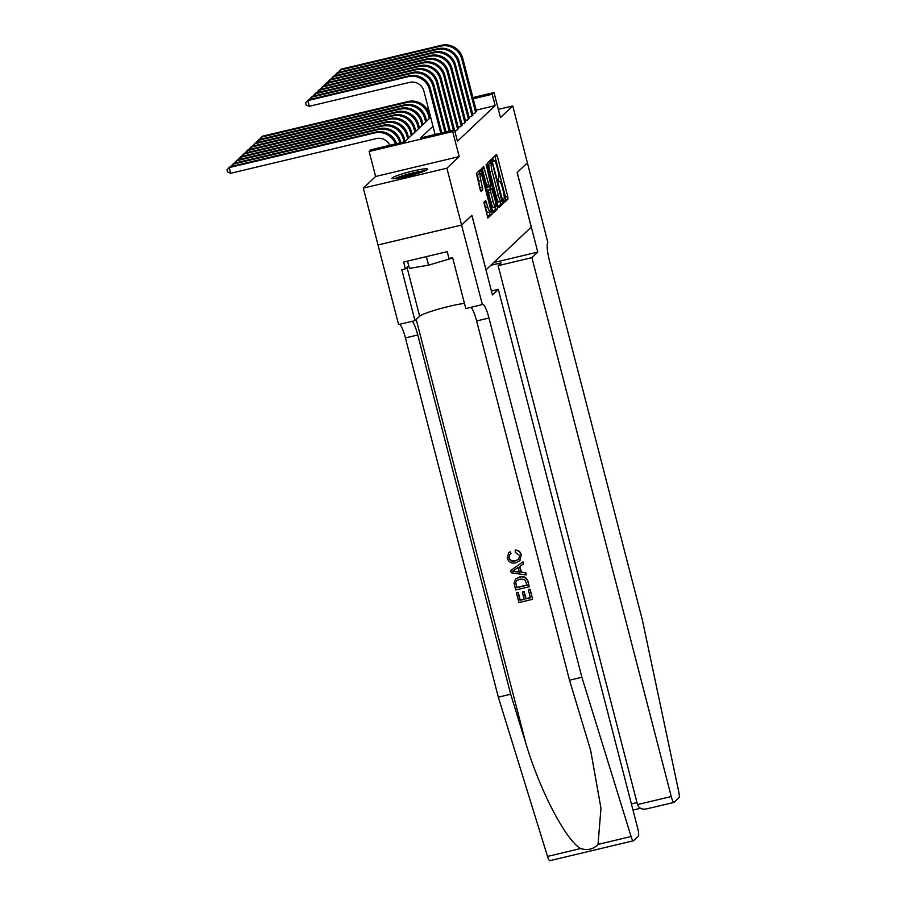 <?xml version="1.0" encoding="UTF-8"?>
<svg xmlns="http://www.w3.org/2000/svg" width="906" height="906" viewBox="0 0 906 906"><rect width="100%" height="100%" fill="white"/><g stroke="black" fill="none" stroke-linecap="round" stroke-linejoin="round"><path stroke-width="1.36" d="M503.577 201.291L504.234 202.616L507.972 199.082L507.756 196.511L497.36 156.342L496.477 154.416L492.683 157.972L493.464 161.121L493.985 160.645A7.418 1.348 76.6 0 1 494.11 160.577A7.418 1.348 76.6 0 1 496.952 166.715L497.824 170.068A7.418 1.348 76.6 0 1 498.538 178.278L498.209 180.532L498.832 181.88L499.353 181.404A7.418 1.348 76.6 0 1 499.478 181.325A7.418 1.348 76.6 0 1 502.32 187.474L503.192 190.826A7.418 1.348 76.6 0 1 503.906 199.037L503.577 201.291M427.383 169.547A18.414 1.891 -14.5 0 0 427.598 169.128A18.414 1.891 -14.5 0 0 410.939 171.494A18.414 1.891 -14.5 0 0 392.151 177.938A18.414 1.891 -14.5 0 0 391.936 178.357A18.414 1.891 -14.5 0 0 408.606 175.991A18.414 1.891 -14.5 0 0 427.383 169.547M483.872 202.276L487.904 218.029L492.094 214.076L491.879 211.517L480.599 169.422L476.397 173.374L480.146 189.547L481.029 191.472L482.853 189.773L480.882 180.453A6.195 1.133 76.6 0 1 480.384 173.533A6.195 1.133 76.6 0 1 482.762 178.675L489.602 205.118A6.195 1.133 76.6 0 1 490.101 212.038A6.195 1.133 76.6 0 1 487.722 206.896L485.695 200.566L483.872 202.276M461.584 225.039L378.029 244.96L363.317 188.108L446.885 168.199L461.584 225.039L471.901 215.288L486.024 269.863L531.256 227.112L517.145 172.536L527.473 162.786L517.201 172.491L537.779 252.072L531.89 257.632L671.255 796.533A7.078 1.291 76.6 0 0 673.973 802.399A7.078 1.291 76.6 0 0 674.098 802.331L679.002 797.699A7.078 1.291 76.6 0 0 678.707 791.527L642.388 620.089L549.478 260.826A16.523 3.012 -103.4 0 1 547.87 242.536L512.773 105.945L500.474 117.565L494.008 92.548L492.207 94.247L495.152 105.617L457.451 141.234L454.506 129.875L452.706 131.563L369.15 151.483L370.95 149.784L404.823 141.71L430.667 117.293M446.885 168.199L459.183 156.579L452.706 131.563M497.972 205.753L498.866 207.678L503.057 203.725L502.83 201.155L491.55 159.06L487.36 163.012L487.587 165.583L497.972 205.753M497.575 208.901L493.385 212.853L492.49 210.928L482.105 170.758L481.879 168.188L483.691 166.489L488.798 184.699L489.693 186.625L490.905 185.481L486.171 164.145L497.349 206.33L497.575 208.901L495.322 209.433L492.773 211.845M512.773 105.945L498.357 109.377M472.581 113.658L475.004 113.08L476.42 111.223M468.991 117.044L471.414 116.478L472.83 114.609M465.401 120.441L467.824 119.864L469.24 118.007M461.811 123.839L464.234 123.261L465.65 121.393M458.221 127.225L460.644 126.647L462.06 124.79M454.699 130.6L457.054 130.045L458.47 128.188M455.039 131.948L455.616 131.404L454.948 131.563M495.152 105.617L476.148 110.147M459.183 156.579L375.616 176.489L363.317 188.108M375.616 176.489L369.15 151.483M432.989 126.262L420.633 137.939L454.506 129.875M492.207 94.247L473.204 98.777M426.567 108.618L428.323 108.199M472.898 97.576L494.008 92.548M428.629 109.4L427.292 109.717M503.657 201.562L505.718 199.614L505.491 197.055L494.823 155.957M490.542 162.899L489.908 160.6M498.255 206.67L500.803 204.258L500.576 201.676L502.83 201.155M501.867 200.962L492.581 163.907L491.969 162.559L491.426 163.057A7.418 1.348 76.6 0 0 492.139 171.268L498.379 195.368A7.418 1.348 76.6 0 0 501.222 201.517A7.418 1.348 76.6 0 0 501.358 201.449L501.867 200.962M501.222 201.517L498.968 202.061A7.418 1.348 76.6 0 1 496.114 195.911L489.886 171.8A7.418 1.348 76.6 0 1 489.161 163.601L489.682 163.114M489.648 186.625L487.428 187.157L486.545 185.243L482.049 168.029M489.829 186.511L490.452 188.901M495.322 209.433L495.095 206.874L497.349 206.33M493.17 201.608A6.195 1.133 76.6 0 0 495.548 206.749A6.195 1.133 76.6 0 0 495.061 199.83L491.754 188.584L490.542 189.728L490.758 192.287L493.17 201.608L490.916 202.151A6.195 1.133 76.6 0 0 493.294 207.281L495.548 206.749M491.754 188.584L489.455 189.15L491.72 188.607M490.916 202.151L488.504 192.831L488.277 190.26L489.455 189.15M490.101 212.038L487.836 212.582A6.195 1.133 76.6 0 1 485.457 207.44L484.042 202.106M480.384 173.533L478.13 174.065A6.195 1.133 76.6 0 0 478.617 180.985L480.882 180.453M480.418 190.464L478.617 180.985M479.693 173.692L478.946 170.962M487.292 217.032L489.84 214.62L489.636 212.151M430.169 117.769L429.331 114.552A17.712 17.316 46.6 0 0 407.983 101.54L262.434 136.217L261.54 137.066L407.088 102.389A17.712 17.316 46.6 0 1 428.436 115.402L429.263 118.607M259.376 139.49L261.54 137.066L262.004 138.856M441.392 45.3L440.497 46.149L340.112 70.068L341.007 69.218L441.392 45.3A17.712 17.316 46.6 0 1 462.74 58.312L476.533 111.642M440.497 46.149A17.712 17.316 46.6 0 1 461.845 59.162L475.627 112.491M337.949 72.48L340.112 70.068L340.577 71.857M396.115 178.493A15.934 1.642 165.5 0 1 409.829 173.975A15.934 1.642 165.5 0 1 424.019 171.279M417.292 173.59A14.756 1.518 -14.5 0 0 403.113 177.259M451.528 257.87L452.309 257.678M407.53 261.109L409.41 268.38L428.595 265.175L451.641 258.312M426.375 256.613L428.595 265.175M425.424 170.679A18.301 1.88 -14.5 0 0 409.772 173.737A18.301 1.88 -14.5 0 0 394.597 178.652M537.779 252.072L493.736 262.57M531.89 257.632L498.13 265.685L501.109 262.865L490.825 265.322M498.13 265.685L637.496 804.573L671.255 796.533M637.496 804.573C639.058 808.514 642.263 809.919 647.111 808.764L673.973 802.399M529.908 589.364L532.649 599.183L530.067 589.217A30.759 3.16 -14.5 0 0 528.56 589.534L530.067 589.217M530.384 597.632A30.759 3.16 -14.5 0 0 526.024 598.628L524.166 591.459A30.759 3.16 -14.5 0 0 522.603 591.833L524.166 591.459M524.121 599.081A30.759 3.16 -14.5 0 0 520.214 600.066L518.221 592.365A30.759 3.16 -14.5 0 0 516.601 592.796L518.221 592.365M529.229 586.737L528.119 581.697C526.839 577.496 524.053 575.899 519.772 576.907L515.639 579.081L519.478 577.179C523.815 576.125 526.635 577.688 527.96 581.856L529.229 586.737L515.673 589.976L514.042 582.852L515.639 579.081M521.312 554.699C520.429 551.743 518.481 550.202 515.48 550.089L515.208 550.35C518.277 550.418 520.259 551.913 521.165 554.834L520.021 560.531L515.752 562.841C511.562 563.747 508.73 562.196 507.269 558.187L508.628 552.875L510.112 551.743L508.628 552.875M515.525 560.655C512.434 561.527 510.282 560.542 509.07 557.711L508.855 557.915C510.021 560.757 512.15 561.765 515.242 560.916L515.525 560.655M509.851 551.992L511.029 553.566L510.112 551.743M549.919 860.632A7.078 1.291 -103.4 0 1 549.795 860.7A7.078 1.291 -103.4 0 1 547.53 856.43L498.323 697.167L510.69 694.223L525.774 743.056C539.591 789.873 565.469 839.692 580.565 848.56C587.632 850.655 593.453 849.262 598.039 844.392L600.961 808.299L590.655 750.349L569.523 680.202L476.613 320.95A16.523 3.012 76.6 0 0 470.803 307.349M526.182 574.97L511.233 572.773L510.667 570.61L522.819 561.958L523.351 564.008L519.58 566.544L521.086 572.365L525.65 572.92L526.182 574.97L525.82 572.773L521.346 572.116L519.863 566.352M523.351 564.008L522.977 561.811L510.667 570.61M498.323 289.365L637.688 828.254A7.078 1.291 76.6 0 1 638.379 836.091L633.475 840.723A7.078 1.291 76.6 0 1 633.351 840.791A7.078 1.291 76.6 0 1 631.086 836.521L581.879 677.258L488.968 317.995A16.523 3.012 76.6 0 0 482.626 304.291A16.523 3.012 76.6 0 0 482.343 304.461L461.562 225.062L471.856 215.345L492.434 294.926L498.323 289.365L491.414 291.007M482.151 304.643L465.775 308.55L452.604 257.61L448.991 258.47L447.224 251.653L403.634 262.038L405.401 268.856L401.788 269.716L414.959 320.656L398.583 324.552L378.006 244.971L461.562 225.062M569.523 680.202L581.879 677.258M498.323 697.167L405.412 337.904A16.523 3.012 76.6 0 0 399.603 324.314M411.97 321.37A16.523 3.012 76.6 0 1 417.779 334.96L510.69 694.223M414.959 320.656L419.648 316.228A26.557 2.729 165.5 0 1 437.938 309.286A26.557 2.729 165.5 0 1 464.427 303.363M405.401 268.856L408.731 265.718M515.242 560.916L518.64 559.285L519.648 555.389L515.265 552.377L515.208 550.35M510.758 553.815L509.75 554.563L508.855 557.915M521.165 554.834L519.784 560.757M515.254 571.652L519.365 572.162L518.164 567.507L512.513 571.324L519.648 571.89M527.167 585.185L524.642 579.387L519.953 579.115L516.873 580.542L515.718 582.592L516.737 587.677L527.167 585.185M527.122 585.038A30.759 3.16 -14.5 0 0 516.952 587.473L515.718 582.592M523.872 591.731L525.729 598.9L530.418 597.779L528.345 589.738M518.005 592.569L519.999 600.27L524.166 599.274L522.309 592.105M532.479 599.33L518.934 602.569L516.443 592.943M426.579 121.155L425.741 117.95A17.712 17.316 46.6 0 0 404.393 104.926L258.844 139.615L257.95 140.464L403.498 105.776A17.712 17.316 46.6 0 1 424.846 118.799L425.673 122.004M255.786 142.876L257.95 140.464L258.414 142.253M422.977 124.552L422.151 121.336A17.712 17.316 46.6 0 0 400.803 108.324L255.254 143.001L254.359 143.85L399.908 109.173A17.712 17.316 46.6 0 1 421.256 122.185L422.083 125.402M252.196 146.274L254.359 143.85L254.824 145.651M419.387 127.939L418.561 124.734A17.712 17.316 46.6 0 0 397.213 111.721L251.664 146.398L250.769 147.248L396.318 112.559A17.712 17.316 46.6 0 1 417.666 125.583L418.493 128.788M248.606 149.66L250.769 147.248L251.234 149.037M415.797 131.336L414.971 128.131A17.712 17.316 46.6 0 0 393.623 115.107L248.074 149.796L247.179 150.645L392.728 115.957A17.712 17.316 46.6 0 1 414.076 128.98L414.903 132.185M245.016 153.057L247.179 150.645L247.644 152.435M437.802 48.698L436.907 49.536L336.522 73.465L337.417 72.616L437.802 48.698A17.712 17.316 46.6 0 1 459.149 61.71L472.943 115.028M436.907 49.536A17.712 17.316 46.6 0 1 458.255 62.559L472.037 115.877M334.359 75.877L336.522 73.465L336.987 75.255M434.212 52.084L433.317 52.933L332.932 76.851L333.827 76.002L434.212 52.084A17.712 17.316 46.6 0 1 455.559 65.107L469.353 118.426M433.317 52.933A17.712 17.316 46.6 0 1 454.665 65.957L468.447 119.275M330.769 79.275L332.932 76.851L333.397 78.641M430.622 55.481L429.727 56.331L329.342 80.249L330.237 79.4L430.622 55.481A17.712 17.316 46.6 0 1 451.969 68.494L465.763 121.812M429.727 56.331A17.712 17.316 46.6 0 1 451.075 69.343L464.857 122.661M327.179 82.661L329.342 80.249L329.807 82.038M427.032 58.867L426.137 59.717L325.752 83.635L326.647 82.786L427.032 58.867A17.712 17.316 46.6 0 1 448.379 71.891L462.173 125.209M426.137 59.717A17.712 17.316 46.6 0 1 447.485 72.74L461.267 126.059M323.589 86.059L325.752 83.635L326.217 85.436M412.207 134.722L411.381 131.517A17.712 17.316 46.6 0 0 390.033 118.505L244.484 153.182L243.589 154.031L389.138 119.354A17.712 17.316 46.6 0 1 410.486 132.367L411.313 135.572M241.426 156.455L243.589 154.031L244.054 155.821M423.442 62.265L422.547 63.114L322.162 87.033L323.057 86.183L423.442 62.265A17.712 17.316 46.6 0 1 444.789 75.277L458.572 128.607M422.547 63.114A17.712 17.316 46.6 0 1 443.895 76.127L457.677 129.445M319.999 89.445L322.162 87.033L322.627 88.822M408.617 138.12L407.791 134.915A17.712 17.316 46.6 0 0 386.443 121.891L240.894 156.579L239.999 157.429L385.548 122.74A17.712 17.316 46.6 0 1 406.896 135.764L407.723 138.969M237.836 159.841L239.999 157.429L240.464 159.218M419.852 65.651L418.946 66.5L318.572 90.419L319.467 89.581L419.852 65.651A17.712 17.316 46.6 0 1 441.199 78.675L454.438 129.886M418.946 66.5A17.712 17.316 46.6 0 1 440.305 79.524L453.385 130.136M316.409 92.842L318.572 90.419L319.037 92.219M405.027 141.517L404.201 138.301A17.712 17.316 46.6 0 0 382.853 125.288L237.304 159.966L236.409 160.815L381.958 126.138A17.712 17.316 46.6 0 1 403.306 139.15L404.008 141.902M234.246 163.239L236.409 160.815L236.862 162.616M416.262 69.049L415.356 69.898L314.982 93.816L315.877 92.967L416.262 69.049A17.712 17.316 46.6 0 1 437.609 82.061L450.237 130.894M415.356 69.898A17.712 17.316 46.6 0 1 436.703 82.91L449.183 131.144M312.819 96.229L314.982 93.816L315.435 95.606M400.86 142.65L400.611 141.698A17.712 17.316 46.6 0 0 379.263 128.675L233.714 163.363L232.808 164.213L378.368 129.524A17.712 17.316 46.6 0 1 399.716 142.548L399.806 142.91M230.656 166.625L232.808 164.213L233.272 166.002M412.672 72.446L411.766 73.295L311.392 97.214L312.287 96.364L412.672 72.446A17.712 17.316 46.6 0 1 434.019 85.458L446.024 131.891M411.766 73.295A17.712 17.316 46.6 0 1 433.113 86.308L444.971 132.14M309.229 99.626L311.392 97.214L311.845 99.003M389.773 145.3A11.801 11.54 -133.4 0 0 376.239 138.607L230.69 173.284L227.587 172.027L226.998 169.75L229.218 167.599L374.778 132.922A17.712 17.316 46.6 0 1 395.48 143.941M230.69 173.284L229.218 167.599L230.124 166.761L375.673 132.072A17.712 17.316 46.6 0 1 396.59 143.669M409.082 75.832L408.176 76.682L307.791 100.6L308.697 99.751L409.082 75.832A17.712 17.316 46.6 0 1 430.429 88.856L441.811 132.899M408.176 76.682A17.712 17.316 46.6 0 1 429.523 89.705L440.758 133.148M435.118 134.496L423.883 91.042A11.801 11.54 -133.4 0 0 409.648 82.367L309.263 106.285L306.16 105.028L305.571 102.752L307.791 100.6L309.263 106.285M498.583 181.585L499.353 181.404M495.106 156.874L497.36 156.342M505.491 197.055L507.756 196.511M505.718 199.614L507.972 199.082M490.191 161.517L492.445 160.985M500.803 204.258L503.057 203.725M489.161 163.601L491.426 163.057M489.886 171.8L492.139 171.268M496.114 195.911L498.379 195.368M482.332 168.946L484.585 168.414M486.545 185.243L488.798 184.699M486.216 165.628L486.794 165.492M488.277 190.26L490.542 189.728M488.504 192.831L490.758 192.287M484.325 203.035L486.579 202.491M485.457 207.44L487.722 206.896M480.373 187.746L482.626 187.202M480.588 190.305L482.853 189.773M479.229 171.88L481.482 171.336M490.271 211.891L491.879 211.517M489.84 214.62L492.094 214.076M429.331 114.552L428.436 115.402M407.983 101.54L407.088 102.389M462.74 58.312L461.845 59.162M631.391 803.916L636.986 802.591M525.774 743.056L416.228 319.456M476.613 320.95L488.968 317.995M417.779 334.96L405.412 337.904M547.53 856.43L580.565 848.56M598.039 844.392L631.086 836.521M407.009 267.349L419.648 316.228M425.741 117.95L424.846 118.799M404.393 104.926L403.498 105.776M422.151 121.336L421.256 122.185M400.803 108.324L399.908 109.173M418.561 124.734L417.666 125.583M397.213 111.721L396.318 112.559M414.971 128.131L414.076 128.98M393.623 115.107L392.728 115.957M459.149 61.71L458.255 62.559M455.559 65.107L454.665 65.957M451.969 68.494L451.075 69.343M448.379 71.891L447.485 72.74M411.381 131.517L410.486 132.367M390.033 118.505L389.138 119.354M444.789 75.277L443.895 76.127M407.791 134.915L406.896 135.764M386.443 121.891L385.548 122.74M441.199 78.675L440.305 79.524M404.201 138.301L403.306 139.15M382.853 125.288L381.958 126.138M437.609 82.061L436.703 82.91M400.611 141.698L399.716 142.548M379.263 128.675L378.368 129.524M434.019 85.458L433.113 86.308M375.673 132.072L374.778 132.922M430.429 88.856L429.523 89.705M498.56 181.551L499.478 181.325M487.428 187.157L489.693 186.625M632.988 810.066L640.395 808.299M549.795 860.7L633.351 840.791"/></g></svg>
